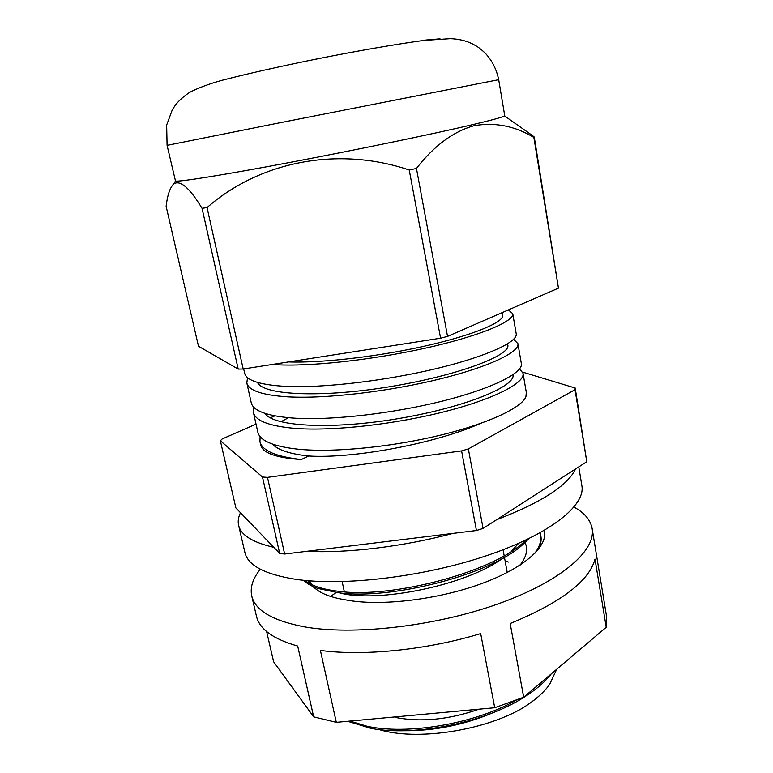 <?xml version="1.0" encoding="UTF-8"?>
<svg xmlns="http://www.w3.org/2000/svg" width="773" height="773" viewBox="0 0 773 773"><rect width="100%" height="100%" fill="white"/><g stroke="black" fill="none" stroke-linecap="round" stroke-linejoin="round"><path stroke-width="1.16" d="M544.965 690.144C539.129 696.647 531.264 702.86 521.36 708.783C533.95 701.13 543.332 693.081 549.506 684.627L556.734 669.225M508.383 309.915L512.741 313.654C514.451 320.756 484.072 334.332 433.875 346.217C383.031 358.218 319.481 366.209 280.841 364.933L272.154 364.498M512.741 313.654L516.209 333.791C518.055 341.666 487.937 356.024 438.001 368.199C387.437 380.509 324.1 388.259 285.488 386.365C259.95 384.886 246.336 380.48 244.626 373.166L243.679 368.943M513.61 339.26L517.91 343.627C519.814 351.879 489.821 366.615 440.021 378.944C389.582 391.399 326.37 399.023 287.759 396.839C262.231 395.148 248.587 390.52 246.819 382.954L247.534 377.611M517.91 343.627L521.34 363.542C523.369 372.547 493.638 388.046 444.108 400.665C393.94 413.42 330.931 420.792 292.358 418.019C266.83 415.922 253.129 410.84 251.254 402.781L246.819 382.954M519.601 368.808L523.021 373.282C525.109 382.645 495.493 398.51 446.098 411.275C396.066 424.164 333.182 431.431 294.6 428.368C269.081 426.068 255.361 420.773 253.428 412.463L253.805 407.245M523.021 373.282L526.307 392.375L525.93 396.704C521.959 407.39 489.415 423.16 441.557 434.909C393.196 446.784 335.463 452.698 299.141 449.306C273.632 446.61 259.854 440.861 257.815 432.068L253.428 412.463M259.96 441.654L260.704 444.968C262.598 453.007 276.145 457.867 301.354 459.529C275.855 456.64 262.057 450.678 259.96 441.654L260.086 436.552M288.445 417.71L280.937 421.778M501.706 312.814L485.067 320.051M479.018 709.189C448.746 719.731 420.744 722.455 395.022 717.344M347.637 721.286L371.069 728.388C414.289 736.65 484.304 723.055 524.645 696.84C536.278 689.448 545.149 681.786 551.246 673.872M349.995 721.074L366.982 726.224C406.704 735.104 473.762 724.33 516.142 700.251M336.255 592.476L330.564 596.408M303.644 580.291C306.765 583.547 311.596 586.282 318.128 588.504L338.236 592.727C390.268 600.273 489.647 574.928 522.258 545.013L529.012 538.549M305.026 580.436C311.587 585.779 322.554 589.374 337.917 591.219C392.211 599.162 496.933 571.005 525.795 540.095M531.457 690.647L545.545 678.704M538.452 549.352C540.8 544.588 541.612 540.134 540.878 535.998L540.201 532.742M534.53 553.71C539.631 546.811 541.67 540.433 540.627 534.578M274.811 415.874L270.386 417.816M256.037 424.116L222.209 438.948L220.353 440.765L262.491 477.018L267.468 477.366L461.597 450.891L468.361 448.91L575.025 389.689L575.199 388.017L522.674 372.122M301.354 459.529L308.649 455.993C353.676 458.891 436.136 443.277 480.081 423.594M575.199 388.017L586.784 461.723L575.025 389.689M220.353 440.765L235.891 507.948L279.671 553.4L284.648 554.019L476.439 530.52L483.077 528.432L586.784 461.723M279.671 553.4L262.491 477.018M483.077 528.432L468.361 448.91M476.439 530.52L461.597 450.891M284.648 554.019L267.468 477.366M521.36 708.783C482.217 731.103 416.048 740.911 379.06 729.577M404.076 730.746C434.397 730.968 464.032 724.948 492.99 712.706M508.412 562.048L505.127 560.985M520.113 565.092C526.577 556.657 528.22 549.139 525.041 542.549M339.589 592.881C376.934 603.23 466.022 585.615 502.682 558.241M511.504 551.217L518.519 543.409M308.649 455.993C289.981 454.002 277.922 450.041 272.473 444.117M512.963 374.741L512.972 374.808C515.949 385.775 467.839 406.569 401.322 418.096C335.55 429.662 273.874 427.247 264.917 413.381M507.581 343.84L507.822 345.222C510.692 354.991 460.148 374.992 391.863 386.365C324.351 397.795 263.409 395.67 257.506 382.432M502.141 312.63L502.605 315.307C504.151 321.761 476.004 334.149 429.827 344.951C383.041 355.86 324.563 363.146 288.571 361.928M578.774 466.882L581.876 485.724C585.625 505.378 550.434 533.998 487.502 555.372C424.715 576.764 343.859 586.465 295.673 579.315C264.781 574.358 247.862 565.401 244.896 552.444L238.596 525.225C237.717 521.253 238.355 517.089 240.509 512.741M273.806 547.313C252.52 542.395 240.79 535.032 238.596 525.225M575.585 468.931C567.759 485.541 541.458 502.469 496.662 519.698M452.949 533.399C403.1 546.695 347.058 553.381 306.804 551.304M573.991 507.117C584.456 512.789 590.495 519.91 592.118 528.461L606.467 615.839L606.225 627.29L523.688 697.227L494.71 707.739L336.303 722.33L313.664 716.851L273.632 661.804L266.646 631.551M592.118 528.461C596.234 550.415 561.092 581.547 497.657 604.051C434.387 626.574 352.575 635.677 303.625 626.71C272.328 620.564 255.022 610.284 251.727 595.857C249.959 587.335 252.829 578.455 260.346 569.218M251.727 595.857L256.404 616.023C259.351 629.067 273.12 639.078 297.692 646.054L313.664 716.851M544.26 530.442C548.482 545.796 525.147 567.662 481.569 583.625C438.136 599.626 380.393 606.544 346.159 599.964C331.975 597.713 321.752 593.964 315.51 588.697L312.534 586.301M494.71 707.739L480.68 633.599C426.744 649.977 363.542 656.316 320.399 650.422L336.303 722.33M606.225 627.29L594.997 559.101C589.19 581.151 560.918 602.621 510.18 623.511L523.688 697.227M308.408 580.736L310.36 583.915M311.461 584.475L309.731 580.852M504.711 115.583L504.508 115.873C502.981 117.052 492.401 119.97 472.786 124.617C433.75 133.835 356.372 149.885 289.701 162.475C222.904 175.104 178.689 182.099 175.49 181.017L167.084 145.353L276.618 123.409L498.691 79.687L504.711 115.583M516.267 124.153L532.742 135.758L534.259 137.014L533.853 137.43C514.915 125.96 494.971 122.057 474.023 125.719C453.287 131.487 434.097 145.73 416.454 168.446L409.236 170.012C338.139 146 259.941 161.257 207.038 207.589L202.043 208.314C189.52 187.675 180.032 179.578 173.596 184.013C169.867 187.936 167.374 195.385 166.127 206.362L198.487 346.246L238.21 369.088L243.195 369.011L440.591 338.197L409.236 170.012M416.454 168.446L447.538 336.381L440.591 338.197M533.853 137.43L558.454 288.136L447.538 336.381M534.259 137.014L558.454 288.136M207.038 207.589L243.195 369.011M202.043 208.314L238.21 369.088M421.053 40.447L440.021 38.824M503.078 549.758L504.16 555.719M504.44 557.236L507.223 572.522M342.159 581.615L344.343 591.828M344.671 593.335L344.787 593.925M167.084 145.353L166.659 125.052L172.321 109.737L175.877 104.452C179.413 100.152 184.042 96.094 189.781 92.287C198.613 87.764 209.493 83.735 222.411 80.199C277.816 65.918 364.16 48.68 423.536 40.438L450.475 38.65C458.785 38.998 466.09 40.737 472.4 43.858C476.651 46.274 477.811 46.351 485.212 53.115C492.092 60.545 496.585 69.406 498.691 79.687M504.508 115.873L532.742 135.758M175.49 181.017L173.596 184.013"/></g></svg>
